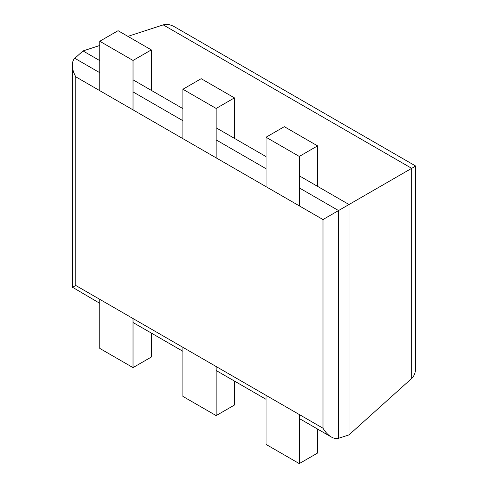 <?xml version="1.0" encoding="UTF-8"?>
<svg xmlns="http://www.w3.org/2000/svg" width="488" height="488" viewBox="0 0 488 488"><rect width="100%" height="100%" fill="white"/><g stroke="black" fill="none" stroke-linecap="round" stroke-linejoin="round"><path stroke-width="0.73" d="M216.154 157.862L216.154 108.446L182.902 89.249L182.902 138.659M216.154 108.446L234.441 97.887L201.19 78.69L182.902 89.249M234.441 97.887L234.441 138.372M299.284 205.851L299.284 156.434L266.033 137.238L266.033 186.654M299.284 156.434L317.572 145.881L284.321 126.679L266.033 137.238M317.572 145.881L317.572 186.367M317.572 429.062L317.572 453.041L299.284 463.6L266.033 444.403L266.033 395.329M299.284 463.6L299.284 414.525M234.441 381.067L234.441 405.046L216.154 415.605L182.902 396.409L182.902 347.334M216.154 415.605L216.154 366.531M151.317 333.072L151.317 357.057L133.029 367.61L99.778 348.414L99.778 299.339M133.029 367.61L133.029 318.536M133.029 109.867L133.029 60.451L151.317 49.892L118.066 30.695L99.778 41.254L99.778 90.67M151.317 49.892L151.317 90.378M133.029 60.451L99.778 41.254M349.011 434.887L349.011 204.515L415.672 166.03L415.672 367.373C415.63 372.314 414.3 376.004 411.683 378.444L349.011 434.887L338.538 438.291C336.403 438.944 333.987 438.505 331.303 436.986C328.076 435.064 325.307 432.142 322.989 428.214L322.989 219.539L349.011 204.515L299.284 175.808M266.033 156.605L216.154 127.813M182.902 108.617L133.029 79.819M99.778 60.622L83.003 50.935L74.817 58.304C73.188 59.829 72.358 62.135 72.328 65.221L72.328 287.469L75.768 285.48L75.768 76.811C73.529 72.84 72.383 68.979 72.328 65.221M72.602 287.31L99.778 303.316M411.683 378.444L411.683 168.329L163.224 24.882C166.64 23.839 170.501 24.528 174.802 26.962L415.672 166.03M163.224 24.882L127.874 36.362M99.778 45.488L83.003 50.935M322.989 428.214L75.768 285.48M322.989 219.539L75.768 76.811M338.538 438.291L338.538 210.56L299.284 187.898M266.033 168.702L216.154 139.903M182.902 120.707L133.029 91.909M99.778 72.712L74.817 58.304M331.303 436.986L299.284 418.503M266.033 399.306L216.154 370.508M182.902 351.311L133.029 322.513"/></g></svg>
